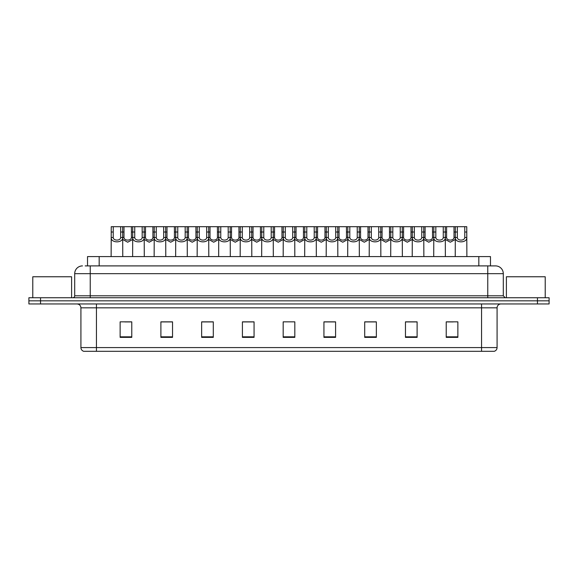 <?xml version="1.0" encoding="UTF-8"?>
<svg xmlns="http://www.w3.org/2000/svg" width="578" height="578" viewBox="0 0 578 578"><rect width="100%" height="100%" fill="white"/><g stroke="black" fill="none" stroke-linecap="round" stroke-linejoin="round"><path stroke-width="0.87" d="M87.524 265.902L87.524 256.581L490.476 256.581L490.476 265.902M497.08 347.58C496.972 349.444 496.04 350.68 494.284 351.308L481.553 351.308L481.553 347.58L497.08 347.58L497.08 307.828A3.88 3.88 0 0 1 500.96 303.949M481.553 351.308L83.716 351.308A3.88 3.88 0 0 1 80.92 347.58L80.92 307.828C80.689 305.473 79.396 304.18 77.04 303.949M549.1 303.949L549.1 300.842L28.9 300.842L28.9 303.949L40.547 303.949L40.547 300.842L28.9 300.842L28.9 297.735L40.547 297.735L40.547 300.842L549.1 300.842L549.1 303.949L40.547 303.949M457.87 337.371L457.87 321.845L446.223 321.845L446.223 337.371L457.87 337.371M417.106 337.371L417.106 321.845L405.46 321.845L405.46 337.371L417.106 337.371M376.35 337.371L376.35 321.845L364.704 321.845L364.704 337.371L376.35 337.371M335.587 337.371L335.587 321.845L323.94 321.845L323.94 337.371L335.587 337.371M131.777 337.371L131.777 321.845L120.13 321.845L120.13 337.371L131.777 337.371M172.54 337.371L172.54 321.845L160.894 321.845L160.894 337.371L172.54 337.371M213.296 337.371L213.296 321.845L201.65 321.845L201.65 337.371L213.296 337.371M254.06 337.371L254.06 321.845L242.413 321.845L242.413 337.371L254.06 337.371M294.823 337.371L294.823 321.845L283.177 321.845L283.177 337.371L294.823 337.371M372.116 321.924L367.182 321.924M415.127 321.924L410.199 321.924M447.386 321.924L453.21 321.924M253.829 321.924L248.901 321.924M243.078 321.924L254.06 321.924M210.818 321.924L205.884 321.924M167.801 321.924L162.873 321.924M124.79 321.924L130.614 321.924M323.94 321.924L334.922 321.924M329.099 321.924L324.171 321.924M286.088 321.845L291.912 321.845M213.296 321.924L201.65 321.924M172.54 321.924L160.894 321.924M376.35 321.924L364.704 321.924M417.106 321.924L405.46 321.924M85.371 265.902L495.527 265.902A7.767 7.767 0 0 1 503.294 273.669L503.294 295.791L505.23 297.735M85.19 265.902L90.24 265.902L90.24 273.669L74.707 273.669L74.707 295.791A1.944 1.944 0 0 1 72.77 297.735M82.473 265.902A7.767 7.767 0 0 0 74.707 273.669M549.1 297.735L549.1 300.842L549.1 297.735L40.547 297.735M503.294 273.669L487.76 273.669L487.76 265.902L495.527 265.902M120.665 237.507L120.65 226.692L111.243 226.692L111.121 256.581L111.229 237.507C110.766 243.287 123.128 243.287 122.659 237.507L120.665 237.507C120.527 240.954 113.36 240.954 113.223 237.507L111.229 237.507M113.245 226.692L113.223 237.507M120.65 226.692L122.652 226.692L122.767 256.581M122.767 236.106L122.659 237.507M123.995 232.016L123.981 237.507C124.111 240.954 131.285 240.954 131.423 237.507L131.401 226.692L123.995 226.692L123.995 232.016L120.65 232.016M132.629 239.494L127.702 242.218L122.767 239.494M131.401 226.692L132.745 226.692L132.629 256.581M122.652 226.692L123.995 226.692M134.746 226.692L134.732 237.507C134.869 240.954 142.036 240.954 142.174 237.507L142.159 226.692L132.745 226.692M142.159 226.692L144.16 226.692L144.276 256.581M144.276 236.106L144.168 237.507C144.637 243.287 132.268 243.287 132.738 237.507L132.629 236.106M156.255 226.692L156.241 237.507C156.378 240.954 163.545 240.954 163.682 237.507L163.661 226.692L154.254 226.692L154.138 256.581M163.661 226.692L165.662 226.692L165.785 256.581M165.785 236.106L165.676 237.507C166.139 243.287 153.777 243.287 154.239 237.507L154.138 236.106M177.764 226.692L177.749 237.507C177.88 240.954 185.054 240.954 185.184 237.507L185.17 226.692L175.763 226.692L175.64 256.581M185.17 226.692L187.171 226.692L187.286 256.581M187.286 236.106L187.185 237.507C187.648 243.287 175.286 243.287 175.748 237.507L175.64 236.106M199.273 226.692L199.251 237.507C199.388 240.954 206.556 240.954 206.693 237.507L206.678 226.692L197.264 226.692L197.149 256.581M206.678 226.692L208.68 226.692L208.795 256.581M208.795 236.106L208.687 237.507C209.157 243.287 196.795 243.287 197.257 237.507L197.149 236.106M145.504 232.016L145.483 237.507C145.62 240.954 152.794 240.954 152.924 237.507L152.91 226.692L145.504 226.692L145.504 232.016L142.159 232.016M154.138 239.494L149.203 242.218L144.276 239.494M152.91 226.692L154.254 226.692M144.16 226.692L145.504 226.692M167.006 232.016L166.991 237.507C167.129 240.954 174.296 240.954 174.433 237.507L174.419 226.692L167.006 226.692L167.006 232.016L163.661 232.016M175.64 239.494L170.712 242.218L165.785 239.494M174.419 226.692L175.763 226.692M165.662 226.692L167.006 226.692M188.515 232.016L188.5 237.507C188.638 240.954 195.805 240.954 195.942 237.507L195.92 226.692L188.515 226.692L188.515 232.016L185.17 232.016M197.149 239.494L192.221 242.218L187.286 239.494M195.92 226.692L197.264 226.692M187.171 226.692L188.515 226.692M71.6 297.735L71.6 276.768L32.78 276.768L32.78 297.735M545.22 297.735L545.22 276.768L506.4 276.768L506.4 297.735M220.774 226.692L220.76 237.507C220.897 240.954 228.064 240.954 228.202 237.507L228.18 226.692L218.773 226.692L218.657 256.581M228.18 226.692L230.189 226.692L230.304 256.581M230.304 236.106L230.196 237.507C230.658 243.287 218.296 243.287 218.766 237.507L218.657 236.106M242.283 226.692L242.269 237.507C242.399 240.954 249.573 240.954 249.703 237.507L249.689 226.692L240.282 226.692L240.166 256.581M249.689 226.692L251.69 226.692L251.813 256.581M251.813 236.106L251.705 237.507C252.167 243.287 239.805 243.287 240.267 237.507L240.166 236.106M263.792 226.692L263.77 237.507C263.908 240.954 271.075 240.954 271.212 237.507L271.198 226.692L261.791 226.692L261.668 256.581M271.198 226.692L273.199 226.692L273.315 256.581M273.315 236.106L273.206 237.507C273.676 243.287 261.314 243.287 261.776 237.507L261.668 236.106M210.024 232.016L210.009 237.507C210.139 240.954 217.314 240.954 217.444 237.507L217.429 226.692L210.024 226.692L210.024 232.016L206.678 232.016M218.657 239.494L213.723 242.218L208.795 239.494M217.429 226.692L218.773 226.692M208.68 226.692L210.024 226.692M231.532 232.016L231.511 237.507C231.648 240.954 238.815 240.954 238.952 237.507L238.938 226.692L231.532 226.692L231.532 232.016L228.18 232.016M240.166 239.494L235.232 242.218L230.304 239.494M238.938 226.692L240.282 226.692M230.189 226.692L231.532 226.692M253.034 232.016L253.019 237.507C253.157 240.954 260.324 240.954 260.461 237.507L260.44 226.692L253.034 226.692L253.034 232.016L249.689 232.016M261.668 239.494L256.74 242.218L251.813 239.494M260.44 226.692L261.791 226.692M251.69 226.692L253.034 226.692M285.294 226.692L285.279 237.507C285.416 240.954 292.584 240.954 292.721 237.507L292.706 226.692L283.292 226.692L283.177 256.581M292.706 226.692L294.708 226.692L294.823 256.581M294.823 236.106L294.715 237.507C295.185 243.287 282.815 243.287 283.285 237.507L283.177 236.106M306.802 226.692L306.788 237.507C306.925 240.954 314.092 240.954 314.23 237.507L314.208 226.692L304.801 226.692L304.685 256.581M314.208 226.692L316.209 226.692L316.332 256.581M316.332 236.106L316.224 237.507C316.686 243.287 304.324 243.287 304.794 237.507L304.685 236.106M328.311 226.692L328.297 237.507C328.427 240.954 335.601 240.954 335.731 237.507L335.717 226.692L326.31 226.692L326.187 256.581M335.717 226.692L337.718 226.692L337.834 256.581M337.834 236.106L337.733 237.507C338.195 243.287 325.833 243.287 326.295 237.507L326.187 236.106M349.82 226.692L349.798 237.507C349.936 240.954 357.103 240.954 357.24 237.507L357.226 226.692L347.812 226.692L347.696 256.581M357.226 226.692L359.227 226.692L359.343 256.581M359.343 236.106L359.234 237.507C359.704 243.287 347.342 243.287 347.804 237.507L347.696 236.106M371.322 226.692L371.307 237.507C371.444 240.954 378.612 240.954 378.749 237.507L378.727 226.692L369.32 226.692L369.205 256.581M378.727 226.692L380.736 226.692L380.851 256.581M380.851 236.106L380.743 237.507C381.205 243.287 368.843 243.287 369.313 237.507L369.205 236.106M274.543 232.016L274.528 237.507C274.658 240.954 281.833 240.954 281.97 237.507L281.948 226.692L274.543 226.692L274.543 232.016L271.198 232.016M283.177 239.494L278.249 242.218L273.315 239.494M281.948 226.692L283.292 226.692M273.199 226.692L274.543 226.692M296.052 232.016L296.03 237.507C296.167 240.954 303.342 240.954 303.472 237.507L303.457 226.692L296.052 226.692L296.052 232.016L292.706 232.016M304.685 239.494L299.751 242.218L294.823 239.494M303.457 226.692L304.801 226.692M294.708 226.692L296.052 226.692M317.56 232.016L317.539 237.507C317.676 240.954 324.843 240.954 324.981 237.507L324.966 226.692L317.56 226.692L317.56 232.016L314.208 232.016M326.187 239.494L321.26 242.218L316.332 239.494M324.966 226.692L326.31 226.692M316.209 226.692L317.56 226.692M339.062 232.016L339.048 237.507C339.185 240.954 346.352 240.954 346.489 237.507L346.468 226.692L339.062 226.692L339.062 232.016L335.717 232.016M347.696 239.494L342.768 242.218L337.834 239.494M346.468 226.692L347.812 226.692M337.718 226.692L339.062 226.692M360.571 232.016L360.556 237.507C360.686 240.954 367.861 240.954 367.991 237.507L367.976 226.692L360.571 226.692L360.571 232.016L357.226 232.016M369.205 239.494L364.277 242.218L359.343 239.494M367.976 226.692L369.32 226.692M359.227 226.692L360.571 226.692M392.83 226.692L392.816 237.507C392.946 240.954 400.12 240.954 400.251 237.507L400.236 226.692L390.829 226.692L390.714 256.581M400.236 226.692L402.237 226.692L402.36 256.581M402.36 236.106L402.252 237.507C402.714 243.287 390.352 243.287 390.815 237.507L390.714 236.106M414.339 226.692L414.318 237.507C414.455 240.954 421.622 240.954 421.759 237.507L421.745 226.692L412.338 226.692L412.215 256.581M421.745 226.692L423.746 226.692L423.862 256.581M423.862 236.106L423.761 237.507C424.223 243.287 411.861 243.287 412.324 237.507L412.215 236.106M435.841 226.692L435.826 237.507C435.964 240.954 443.131 240.954 443.268 237.507L443.254 226.692L433.84 226.692L433.724 256.581M443.254 226.692L445.255 226.692L445.371 256.581M445.371 236.106L445.262 237.507C445.732 243.287 433.363 243.287 433.832 237.507L433.724 236.106M457.35 226.692L457.335 237.507C457.473 240.954 464.64 240.954 464.777 237.507L464.755 226.692L455.348 226.692L455.233 256.581M464.755 226.692L466.757 226.692L466.88 256.581M464.755 232.016L466.757 232.016L466.771 237.507C467.234 243.287 454.872 243.287 455.341 237.507L455.233 236.106M382.08 232.016L382.058 237.507C382.195 240.954 389.362 240.954 389.5 237.507L389.485 226.692L382.08 226.692L382.08 232.016L378.727 232.016M390.714 239.494L385.779 242.218L380.851 239.494M389.485 226.692L390.829 226.692M380.736 226.692L382.08 226.692M403.581 232.016L403.567 237.507C403.704 240.954 410.871 240.954 411.009 237.507L410.994 226.692L403.581 226.692L403.581 232.016L400.236 232.016M412.215 239.494L407.288 242.218L402.36 239.494M410.994 226.692L412.338 226.692M402.237 226.692L403.581 226.692M425.09 232.016L425.076 237.507C425.206 240.954 432.38 240.954 432.517 237.507L432.496 226.692L425.09 226.692L425.09 232.016L421.745 232.016M433.724 239.494L428.797 242.218L423.862 239.494M432.496 226.692L433.84 226.692M423.746 226.692L425.09 226.692M446.599 232.016L446.577 237.507C446.715 240.954 453.889 240.954 454.019 237.507L454.005 226.692L446.599 226.692L446.599 232.016L443.254 232.016M455.233 239.494L450.298 242.218L445.371 239.494M454.005 226.692L455.348 226.692M445.255 226.692L446.599 226.692M99.17 265.902L99.17 256.581M478.83 265.902L478.83 256.581M481.553 303.949L481.553 307.828L80.92 307.828M497.08 307.828L481.553 307.828L481.553 347.58L96.447 347.58L96.447 351.308M80.92 347.58L96.447 347.58L96.447 303.949M537.453 303.949L537.453 297.735M294.823 336.829L283.177 336.829M254.06 336.829L242.413 336.829M213.296 336.829L201.65 336.829M172.54 336.829L160.894 336.829M131.777 336.829L120.13 336.829M335.587 336.829L323.94 336.829M376.35 336.829L364.704 336.829M417.106 336.829L405.46 336.829M457.87 336.829L446.223 336.829M90.24 297.735L90.24 295.791L503.294 295.791M74.707 295.791L90.24 295.791L90.24 273.669L487.76 273.669L487.76 297.735M113.245 232.016L111.243 232.016M131.401 232.016L134.746 232.016M131.423 237.507L132.629 237.507M122.767 237.507L123.981 237.507M144.168 237.507L142.174 237.507M134.732 237.507L132.738 237.507M165.676 237.507L163.682 237.507M156.241 237.507L154.239 237.507M156.255 232.016L152.91 232.016M187.185 237.507L185.184 237.507M177.749 237.507L175.748 237.507M177.764 232.016L174.419 232.016M208.687 237.507L206.693 237.507M199.251 237.507L197.257 237.507M199.273 232.016L195.92 232.016M152.924 237.507L154.138 237.507M144.276 237.507L145.483 237.507M174.433 237.507L175.64 237.507M165.785 237.507L166.991 237.507M195.942 237.507L197.149 237.507M187.286 237.507L188.5 237.507M230.196 237.507L228.202 237.507M220.76 237.507L218.766 237.507M220.774 232.016L217.429 232.016M251.705 237.507L249.703 237.507M242.269 237.507L240.267 237.507M242.283 232.016L238.938 232.016M273.206 237.507L271.212 237.507M263.77 237.507L261.776 237.507M263.792 232.016L260.44 232.016M217.444 237.507L218.657 237.507M208.795 237.507L210.009 237.507M238.952 237.507L240.166 237.507M230.304 237.507L231.511 237.507M260.461 237.507L261.668 237.507M251.813 237.507L253.019 237.507M294.715 237.507L292.721 237.507M285.279 237.507L283.285 237.507M285.294 232.016L281.948 232.016M316.224 237.507L314.23 237.507M306.788 237.507L304.794 237.507M306.802 232.016L303.457 232.016M337.733 237.507L335.731 237.507M328.297 237.507L326.295 237.507M328.311 232.016L324.966 232.016M359.234 237.507L357.24 237.507M349.798 237.507L347.804 237.507M349.82 232.016L346.468 232.016M380.743 237.507L378.749 237.507M371.307 237.507L369.313 237.507M371.322 232.016L367.976 232.016M281.97 237.507L283.177 237.507M273.315 237.507L274.528 237.507M303.472 237.507L304.685 237.507M294.823 237.507L296.03 237.507M324.981 237.507L326.187 237.507M316.332 237.507L317.539 237.507M346.489 237.507L347.696 237.507M337.834 237.507L339.048 237.507M367.991 237.507L369.205 237.507M359.343 237.507L360.556 237.507M402.252 237.507L400.251 237.507M392.816 237.507L390.815 237.507M392.83 232.016L389.485 232.016M423.761 237.507L421.759 237.507M414.318 237.507L412.324 237.507M414.339 232.016L410.994 232.016M445.262 237.507L443.268 237.507M435.826 237.507L433.832 237.507M435.841 232.016L432.496 232.016M466.771 237.507L464.777 237.507M457.335 237.507L455.341 237.507M457.35 232.016L454.005 232.016M389.5 237.507L390.714 237.507M380.851 237.507L382.058 237.507M411.009 237.507L412.215 237.507M402.36 237.507L403.567 237.507M432.517 237.507L433.724 237.507M423.862 237.507L425.076 237.507M454.019 237.507L455.233 237.507M445.371 237.507L446.577 237.507"/></g></svg>
